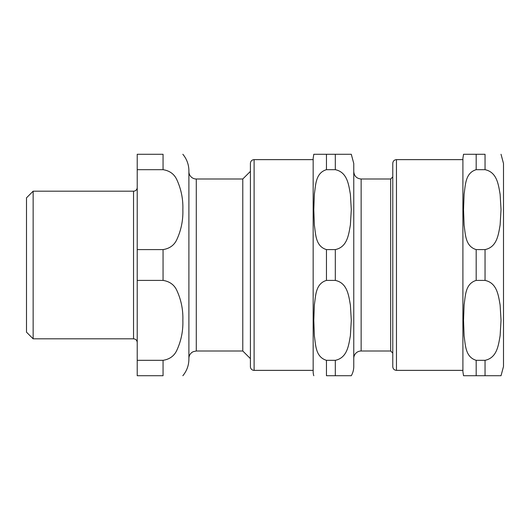 <?xml version="1.0" encoding="UTF-8"?>
<svg xmlns="http://www.w3.org/2000/svg" width="530" height="530" viewBox="0 0 530 530"><rect width="100%" height="100%" fill="white"/><g stroke="black" fill="none" stroke-linecap="round" stroke-linejoin="round"><path stroke-width="0.79" d="M33.145 338.816L33.145 191.184L26.5 197.829L26.5 332.171L33.145 338.816L133.534 338.816C135.779 339.034 137.005 340.267 137.224 342.506M163.061 280.41C169.779 281.476 174.416 284.921 176.974 290.745C181.247 300.179 183.201 310.05 182.85 320.365C183.201 330.674 181.247 340.545 176.974 349.979C174.416 355.802 169.779 359.247 163.061 360.32L137.224 360.32L137.224 280.41L163.061 280.41L163.061 249.59L137.224 249.59L137.224 169.679L163.061 169.679C169.779 170.753 174.416 174.198 176.974 180.021C181.247 189.455 183.201 199.326 182.85 209.635C183.201 219.95 181.247 229.821 176.974 239.255C174.416 245.079 169.779 248.524 163.061 249.59M163.061 169.679L163.061 154.276L137.224 154.276L137.224 169.679M163.061 360.32L163.061 375.724L137.224 375.724L137.224 360.32M137.224 249.59L137.224 280.41M182.85 154.276A25.837 25.837 0 0 1 188.899 170.885L188.899 359.115C188.832 365.362 186.818 370.901 182.85 375.724M196.279 350.999L196.279 179.001A7.38 7.38 0 0 1 188.899 171.621L188.899 358.379C188.952 356.014 189.886 354.086 191.708 352.583L193.086 351.721L196.279 350.999L242.786 350.999L250.418 358.631M196.279 179.001L242.786 179.001L242.786 350.999M33.145 191.184L133.534 191.184A3.69 3.69 0 0 0 137.224 187.494M335.311 169.679L335.311 154.276L351.291 154.276L313.8 154.276L326.453 154.276L313.8 154.276L326.453 154.276L326.453 169.679L335.311 169.679C347.468 172.23 348.687 185.063 350.383 194.258L351.291 209.635L350.383 225.018C348.687 234.214 347.468 247.046 335.311 249.59L326.453 249.59C315.396 246.278 315.767 234.015 314.363 225.243L313.8 209.635L314.363 194.026C315.767 185.261 315.396 172.992 326.453 169.679M335.311 280.41C347.468 282.954 348.687 295.786 350.383 304.982L351.291 320.365L350.383 335.742C348.687 344.937 347.468 357.77 335.311 360.32L326.453 360.32C315.396 357.008 315.767 344.738 314.363 335.974L313.8 320.365L314.363 304.757C315.767 295.985 315.396 283.722 326.453 280.41L335.311 280.41L335.311 249.59M326.453 360.32L326.453 375.724L351.291 375.724L335.311 375.724L335.311 360.32M351.291 375.724A18.457 18.457 0 0 0 353.762 366.502L353.762 163.498L351.291 154.276M313.8 375.724A13.29 13.29 0 0 1 313.164 371.662L313.164 158.338L313.164 159.629L254.108 159.629C251.869 159.848 250.637 161.074 250.418 163.32L250.418 366.68A3.69 3.69 0 0 0 254.108 370.371L254.108 159.629M392.776 353.099L390.67 350.999L390.67 179.001L392.776 176.901L392.776 163.32L392.776 366.68C392.995 368.926 394.221 370.152 396.466 370.371L462.902 370.371L462.902 371.662L462.902 158.338L463.538 154.276M390.67 350.999L361.142 350.999A7.38 7.38 0 0 0 353.762 358.379M254.108 370.371L313.164 370.371L313.164 159.629M476.185 360.32C465.128 357.008 465.506 344.738 464.101 335.974L463.538 320.365L464.101 304.757C465.506 295.985 465.128 283.722 476.185 280.41L485.043 280.41C497.2 282.954 498.425 295.786 500.121 304.982L501.029 320.365L500.121 335.742C498.425 344.937 497.2 357.77 485.043 360.32L476.185 360.32L476.185 375.724L463.538 375.724L501.029 375.724L485.043 375.724L501.029 375.724L485.043 375.724L485.043 360.32M476.185 249.59C465.128 246.278 465.506 234.015 464.101 225.243L463.538 209.635L464.101 194.026C465.506 185.261 465.128 172.992 476.185 169.679L485.043 169.679C497.2 172.23 498.425 185.063 500.121 194.258L501.029 209.635L500.121 225.018C498.425 234.214 497.2 247.046 485.043 249.59L476.185 249.59L476.185 280.41M485.043 169.679L485.043 154.276L463.538 154.276L476.185 154.276L463.538 154.276L476.185 154.276L476.185 169.679M501.029 154.276L503.5 163.498L503.5 366.502L501.029 375.724M133.534 191.184L133.534 338.816M326.453 280.41L326.453 249.59M361.142 350.999L361.142 179.001C356.663 178.564 354.199 176.106 353.762 171.621M485.043 249.59L485.043 280.41M392.776 163.32C392.995 161.074 394.221 159.848 396.466 159.629L396.466 370.371M242.786 179.001L250.418 171.369M313.8 154.276L313.164 158.338M390.67 179.001L361.142 179.001M463.538 375.724L462.902 371.662M396.466 159.629L462.902 159.629"/></g></svg>
